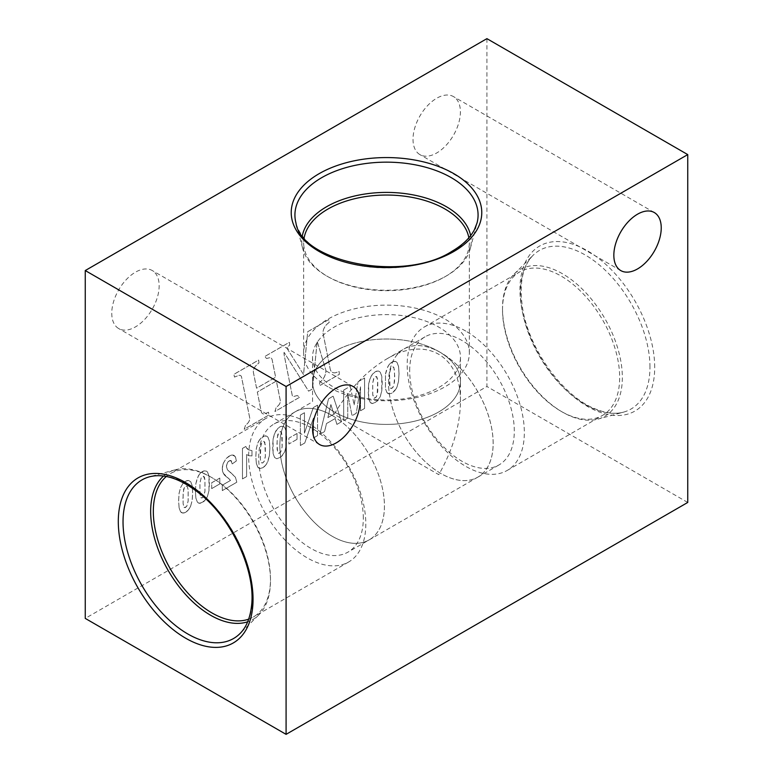 <?xml version="1.0" encoding="UTF-8"?>
<svg xmlns="http://www.w3.org/2000/svg" width="773" height="773" viewBox="0 0 773 773"><rect width="100%" height="100%" fill="white"/><g stroke="black" fill="none" stroke-linecap="round" stroke-linejoin="round"><path stroke-width="0.58" stroke-dasharray="3.87 2.9" d="M334.216 351.531A73.947 42.689 0 0 0 312.553 381.717A73.947 42.689 0 0 0 386.5 424.406A73.947 42.689 0 0 0 460.447 381.717A73.947 42.689 0 0 0 414.801 342.275A73.947 42.689 0 0 0 334.216 351.531M460.447 401.786C461.268 355.667 426.029 335.318 386.5 359.087C366.218 371.185 348.787 389.582 334.216 414.289L438.784 474.661C452.901 449.683 460.119 425.392 460.447 401.786L460.447 381.717A73.966 42.699 180 0 1 414.801 421.159A73.966 42.699 180 0 1 334.197 411.903A73.966 42.699 180 0 1 312.534 381.707A73.966 42.699 180 0 1 334.197 351.512A73.966 42.699 180 0 1 414.801 342.255A73.966 42.699 180 0 1 460.466 381.707L460.466 357.31A73.966 42.699 0 0 0 414.801 317.858A73.966 42.699 0 0 0 334.197 327.114A73.966 42.699 0 0 0 312.534 357.31A73.966 42.699 0 0 0 386.5 400.008A73.966 42.699 0 0 0 460.466 357.31M327.926 386.771A82.837 47.829 180 0 1 303.663 352.952A82.837 47.829 180 0 1 327.926 319.133A82.837 47.829 180 0 1 418.203 308.765A82.837 47.829 180 0 1 469.337 352.952A82.837 47.829 180 0 1 418.203 397.138A82.837 47.829 180 0 1 327.926 386.771M364.576 408.444L360.518 410.792L360.518 386.809L356.237 413.255L352.044 415.681L347.734 394.191L347.734 418.164L343.666 420.512L343.666 390.075L350.227 386.297L354.121 404.82L358.054 381.775L364.576 378.007L364.605 408.453L360.518 410.792M234.084 455.423L235.572 457.365L236.325 460.959L232.2 463.916L231.359 460.843L229.233 460.882L227.204 463.066L226.431 466.525L227.368 469.694L235.379 477.192L236.809 482.207L222.276 490.594L222.276 485.173L230.518 480.42L223.281 473.26L222.276 468.457L223.252 463.375L226.151 458.466L229.127 456.099L231.91 455.036L234.924 456.186M198.39 502.962L197.347 502.054L195.888 498.15L195.405 491.116L195.888 483.502L197.347 477.907L199.589 474.023L203.927 470.873L206.459 471.134L207.502 472.042L208.961 475.936L208.961 490.633L207.502 496.227L205.26 500.083L200.922 503.233L198.419 502.981L197.347 502.054L195.888 498.15L195.405 491.116M258.81 468.08L257.767 467.172L256.317 463.269L255.824 456.225L256.317 448.611L257.767 443.026L260.008 439.141L264.347 435.991L266.878 436.252L267.922 437.16L269.381 441.054L269.864 448.06L269.381 455.741L267.922 461.336L265.68 465.201L262.839 467.694L260.008 468.467L257.767 467.172M387.969 393.515L386.925 392.607L385.466 388.703L385.466 374.045L386.925 368.46L389.167 364.566L393.505 361.416L396.037 361.687L397.08 362.595L398.539 366.479L399.023 373.494L398.539 381.176L397.08 386.771L394.839 390.636L391.998 393.128L389.157 393.901L386.925 392.607M297.035 433.489L297.035 439.325L288.889 444.021L288.889 438.185L297.035 433.489L297.035 439.325M284.078 352.333A8.783 5.073 120 0 0 284.135 354.846L292.233 395.38A3.14 1.817 120 0 0 292.841 396.327A3.14 1.817 120 0 0 293.808 396.414L297.334 395.525L299.663 397.225L274.908 411.516L276.058 407.815L278.551 405.274A3.942 2.28 120 0 0 280.29 400.607L276.376 381.031L257.312 392.037L261.216 411.555A6.889 3.981 120 0 0 262.54 413.623A6.889 3.981 120 0 0 265.458 413.555L268.473 412.183L268.936 414.966L244.21 429.237L245.428 425.498L247.466 423.498A4.783 2.763 120 0 0 249.669 417.739L241.543 377.098A5.208 3.005 120 0 0 240.538 375.533A5.208 3.005 120 0 0 238.567 375.494L234.461 377.05L233.9 374.325L258.617 360.054L258.974 362.895L256.259 365.349A5.74 3.314 120 0 0 253.399 372.46L256.549 388.21L275.613 377.205L272.115 359.696A5.72 3.305 120 0 0 271.014 357.976A5.72 3.305 120 0 0 269.217 357.812L266.588 358.498L264.666 356.566L289.334 342.323L289.691 345.154L287.691 346.826A1.188 0.686 120 0 0 287.131 348.555L303.518 374.499L307.702 331.714L328.728 319.578L329.192 322.36L327.259 323.974A7.701 4.445 120 0 0 323.133 333.762L330.158 368.895A11.334 6.542 120 0 0 332.332 372.296A11.334 6.542 120 0 0 336.748 372.344L339.067 371.436L339.328 374.325L319.819 385.592L319.529 382.712L321.529 380.722A9.218 5.324 120 0 0 325.559 369.175L317.152 341.279L312.495 388.906L308.601 391.157L284.078 352.333A8.783 5.073 120 0 0 284.155 354.865L292.262 395.389A3.14 1.817 120 0 0 292.87 396.336A3.14 1.817 120 0 0 293.837 396.433L297.354 395.544L299.692 397.245L274.937 411.536L276.087 407.825L278.58 405.294A3.942 2.28 120 0 0 280.319 400.627L276.405 381.041L257.341 392.046L261.245 411.565A6.889 3.981 120 0 0 262.569 413.642A6.889 3.981 120 0 0 265.487 413.565L268.502 412.202L268.965 414.975L244.239 429.257L245.447 425.517L247.495 423.507A4.783 2.763 120 0 0 249.698 417.758L241.572 377.118A5.208 3.005 120 0 0 240.567 375.552A5.208 3.005 120 0 0 238.596 375.504L234.49 377.06L233.929 374.345L258.646 360.073L258.994 362.914L256.288 365.368A5.74 3.314 120 0 0 253.428 372.48L256.578 388.23L275.642 377.224L272.144 359.706A5.72 3.305 120 0 0 271.043 357.986A5.72 3.305 120 0 0 269.236 357.822L266.608 358.517L264.695 356.575L289.353 342.342L289.72 345.173L287.711 346.845A1.188 0.686 120 0 0 287.15 348.575L303.547 374.519L307.731 331.733L328.757 319.587L329.211 322.37L327.288 323.984A7.701 4.445 120 0 0 323.162 333.781L330.177 368.905A11.334 6.542 120 0 0 332.361 372.315A11.334 6.542 120 0 0 336.777 372.364L339.096 371.446L339.347 374.345L319.838 385.601L319.558 382.722L321.558 380.741A9.218 5.324 120 0 0 325.588 369.185L317.181 341.289L312.524 388.925L308.63 391.167L284.078 352.333M413.014 139.295A33.51 19.354 120 0 0 419.952 154.639A33.51 19.354 120 0 0 453.461 135.285A33.51 19.354 120 0 0 453.461 96.586A33.51 19.354 120 0 0 427.643 105.563A33.51 19.354 120 0 0 413.014 139.295M111.766 313.22A33.51 19.354 120 0 0 118.704 328.564A33.51 19.354 120 0 0 152.213 309.21A33.51 19.354 120 0 0 152.213 270.511A33.51 19.354 120 0 0 126.395 279.488A33.51 19.354 120 0 0 111.766 313.22M486.913 38.65L486.913 386.5L85.252 618.4M219.822 478.072L219.822 483.898L211.676 488.604L211.676 482.767L219.822 478.072L219.841 483.917L211.676 488.604M251.959 450.601L251.959 455.896L249.099 455.732L246.606 454.563L246.606 476.555L242.471 478.941L242.471 448.398L245.814 446.475L248.384 449.78L251.988 450.62L251.959 455.896M274.589 457.49L273.13 453.587L272.618 446.533L273.101 438.919L274.589 433.344L278.174 428.029L281.169 426.31L283.701 426.57L284.744 427.479L286.203 431.373L286.686 438.378L286.203 446.069L284.744 451.654L282.503 455.519L278.164 458.66L276.821 458.795L274.56 457.481L273.101 453.577L273.101 438.919L275.603 431.218L279.652 426.938L281.14 426.29L283.672 426.561L284.715 427.459L286.174 431.353L286.174 446.05L284.715 451.645L281.13 456.92L276.802 458.776L274.56 457.481M370.161 402.318L368.702 398.414L368.219 391.37L368.702 383.756L370.161 378.171L372.373 374.267L375.224 371.755L378.074 371.001L379.272 371.398L380.316 372.306L381.775 376.19L382.258 383.205L381.775 390.887L380.316 396.481L378.074 400.346L373.736 403.487L371.204 403.226L370.132 402.298L368.673 398.395L368.673 383.737L371.175 376.036L375.224 371.755L376.712 371.117L379.243 371.378L380.287 372.286L381.746 376.18L381.746 390.877L380.287 396.462L376.702 401.747L372.373 403.593L370.132 402.298M181.597 512.663L180.553 511.755L179.094 507.851L178.611 500.807L179.094 493.193L180.553 487.599L182.795 483.714L185.646 481.212L188.477 480.439L190.709 481.743L192.168 485.628L192.651 492.643L192.168 500.324L190.709 505.919L188.467 509.784L185.626 512.277L182.795 513.05L180.553 511.755M317.529 435.605L313.461 437.953L313.461 418.106L304.765 442.977L300.378 445.509L300.378 415.072L304.436 412.724L304.436 433.054L313.287 407.622L317.529 405.168L317.558 435.624L313.461 437.953M336.922 424.406L335.144 418.541L326.486 423.536L324.592 431.527L319.867 434.252L328.525 398.82L333.153 396.153L341.569 421.729L336.922 424.406L335.163 418.56L326.515 423.556L324.621 431.537L319.896 434.271L328.554 398.839L333.173 396.172L341.589 421.739L336.922 424.406M184.061 507.291L185.327 507.581L186.737 506.334L188.139 501.001L188.139 489.618L187.192 486.207L185.935 485.908L184.515 487.164L183.124 492.507L183.124 503.88L184.515 507.61M327.897 417.584L333.801 414.164L330.873 404.559L327.897 417.584L333.83 414.183L330.902 404.579L327.916 417.594M390.433 388.143L392.298 388.085L393.959 385.302L394.694 376.055L393.959 367.639L392.587 366.692L390.887 368.016L389.495 373.359L390.036 387.553L391.167 388.539L392.877 387.553L394.53 381.872L394.53 370.489L393.592 367.069L392.326 366.779L390.916 368.035L389.524 373.378L389.524 384.751L390.452 388.162M470.641 235.601A84.721 48.912 180 0 1 470.264 248.684A84.721 48.912 180 0 1 446.408 275.922A84.721 48.912 180 0 1 326.593 275.922A84.721 48.912 180 0 1 302.736 248.684A84.721 48.912 180 0 1 302.359 235.601M304.137 237.775A82.837 47.829 0 0 0 303.663 242.867A82.837 47.829 0 0 0 327.926 276.686A82.837 47.829 0 0 0 445.074 276.686A82.837 47.829 0 0 0 469.337 242.867A82.837 47.829 0 0 0 468.863 237.775M446.408 275.922L445.074 276.686M307.239 422.599A82.837 47.829 60 0 1 365.813 524.055A82.837 47.829 60 0 1 348.662 561.981A82.837 47.829 60 0 1 265.815 514.151A82.837 47.829 60 0 1 265.815 418.493A82.837 47.829 60 0 1 307.239 422.599M363.31 518.258A73.966 42.699 -120 0 0 331.028 443.818A73.966 42.699 -120 0 0 274.029 424.01A73.966 42.699 -120 0 0 274.029 509.407A73.966 42.699 -120 0 0 347.995 552.115A73.966 42.699 -120 0 0 363.31 518.258M248.674 619.154A82.837 47.829 -120 0 0 253.322 617.018A82.837 47.829 -120 0 0 270.482 579.093A82.837 47.829 -120 0 0 211.908 477.637A82.837 47.829 -120 0 0 170.485 473.54A82.837 47.829 -120 0 0 166.311 476.487M332.139 415.468A73.966 42.699 60 0 1 384.442 506.054A73.966 42.699 60 0 1 369.127 539.912A73.947 42.689 -120 0 0 384.432 506.044A73.947 42.689 -120 0 0 352.159 431.624A73.947 42.689 -120 0 0 295.18 411.816A73.947 42.689 -120 0 0 279.865 445.663A73.947 42.689 -120 0 0 312.137 520.084A73.947 42.689 -120 0 0 369.117 539.892A73.966 42.699 60 0 1 295.16 497.213A73.966 42.699 60 0 1 295.16 411.806A73.966 42.699 60 0 1 332.139 415.468M163.538 476.042A84.721 48.921 60 0 1 175.056 469.829A84.721 48.921 60 0 1 210.575 476.873A84.721 48.921 60 0 1 270.482 580.639A84.721 48.921 60 0 1 258.82 614.912A84.721 48.921 60 0 1 247.679 621.782M270.482 579.093L270.482 580.639M465.761 331.076A82.837 47.829 -120 0 0 424.338 326.969A82.837 47.829 -120 0 0 407.187 364.895A82.837 47.829 -120 0 0 443.344 448.263A82.837 47.829 -120 0 0 507.185 470.457A82.837 47.829 -120 0 0 519.881 404.076A82.837 47.829 -120 0 0 465.761 331.076M409.69 370.692A73.966 42.699 60 0 1 425.005 336.835A73.966 42.699 60 0 1 498.971 379.543A73.966 42.699 60 0 1 498.971 464.95A73.966 42.699 60 0 1 441.972 445.132A73.966 42.699 60 0 1 409.69 370.692M502.518 309.857A82.837 47.829 60 0 1 519.678 271.932A82.837 47.829 60 0 1 602.515 319.761A82.837 47.829 60 0 1 602.515 415.41A82.837 47.829 60 0 1 561.092 411.313A82.837 47.829 60 0 1 502.518 309.857L502.518 308.311A84.721 48.921 -120 0 0 562.425 412.086A84.721 48.921 -120 0 0 597.944 419.121A84.721 48.921 -120 0 0 622.342 377.495A84.721 48.921 -120 0 0 581.122 287.971A84.721 48.921 -120 0 0 514.18 274.038A84.721 48.921 -120 0 0 502.518 308.311M388.568 382.906A73.947 42.689 60 0 1 403.883 349.058A73.947 42.689 60 0 1 477.82 391.747A73.947 42.689 60 0 1 477.82 477.134A73.947 42.689 60 0 1 420.841 457.326A73.947 42.689 60 0 1 388.568 382.906M440.861 352.701A73.966 42.699 -120 0 0 403.873 349.038A73.966 42.699 -120 0 0 388.558 382.896A73.966 42.699 -120 0 0 420.841 457.326A73.966 42.699 -120 0 0 477.84 477.144A73.966 42.699 -120 0 0 489.174 417.874A73.966 42.699 -120 0 0 440.861 352.701M687.748 502.45L486.913 386.5M278.551 453.355L280.773 452.079L282.174 446.736L282.174 435.354L280.773 431.624L279.053 432.233L277.7 434.793L276.956 444.031L277.7 452.447L279.053 453.384L280.744 452.06L282.145 446.726L281.594 432.513L280.493 431.547L278.782 432.542L277.13 438.233L277.13 449.606L278.522 453.336M261.274 462.718L262.549 462.998L263.951 461.752L265.352 456.418L265.352 445.035L263.951 441.306L262.26 441.934L260.878 444.475L260.337 459.297L261.274 462.718L262.878 462.872L264.434 460.93L265.381 456.437L264.83 442.224L263.458 441.267L261.757 442.6L260.366 447.944L260.182 453.741L260.366 459.317L261.303 462.727M374.122 398.172L376.345 396.897L377.746 391.563L377.746 380.181L376.799 376.77L375.234 376.615L373.639 378.557L372.731 383.07L372.731 394.443L373.243 397.254L374.354 398.221L376.065 397.235L377.166 394.993L377.717 380.161L376.316 376.432L374.093 377.707L372.702 383.06L372.702 394.423L374.093 398.163M200.854 497.599L202.12 497.889L203.531 496.643L204.932 491.309L204.932 479.917L203.531 476.187L201.309 477.472L199.917 482.816L199.917 494.189L201.309 497.918M211.696 488.613L211.676 482.767M211.696 482.787L219.841 478.081M297.064 439.335L288.889 444.021L288.889 438.185L297.064 433.498M251.988 455.915L249.099 455.732M249.128 455.751L246.606 454.563M246.635 454.582L246.606 476.555M246.635 476.564L242.471 478.941M242.5 478.951L242.471 448.398M242.5 448.417L245.814 446.475M245.843 446.485L246.819 448.446M246.838 448.466L248.384 449.78M248.413 449.799L251.988 450.62M386.954 392.616L385.466 388.703L385.466 374.045M385.495 374.064L387.969 366.344M387.998 366.354L389.167 364.566M389.196 364.585L390.51 363.146M390.539 363.165L392.008 362.064M392.037 362.083L394.839 361.291M394.868 361.31L396.037 361.687M396.066 361.696L397.08 362.595M397.109 362.605L398.539 366.479M398.568 366.499L399.023 373.494M399.052 373.504L398.539 381.176M398.568 381.195L397.08 386.771M397.109 386.79L396.037 388.877M396.066 388.887L391.998 393.128M392.017 393.148L389.157 393.901M389.186 393.921L387.998 393.525M257.796 467.182L256.317 463.269M256.336 463.288L255.824 456.225M255.853 456.244L256.317 448.611M256.336 448.63L257.767 443.026M257.796 443.035L258.82 440.91M258.839 440.919L261.361 437.711L264.347 435.991M264.376 436.001L265.69 435.856M265.719 435.875L266.878 436.252M266.907 436.262L267.951 437.17L269.41 441.064L269.864 448.06M269.893 448.079L269.381 455.741M269.41 455.761L266.878 463.442M266.907 463.452L265.68 465.201M265.709 465.211L264.337 466.621M264.366 466.631L262.839 467.694M262.868 467.713L260.037 468.486L258.839 468.09M195.434 491.126L195.888 483.502L198.39 475.791M198.419 475.81L199.589 474.023M199.618 474.042L200.932 472.603M200.961 472.612L202.429 471.52M202.458 471.53L203.927 470.873M203.946 470.892L206.459 471.134M206.488 471.153L207.502 472.042M207.531 472.061L208.961 475.936M208.981 475.955L209.444 482.941M209.473 482.961L208.961 490.633M208.981 490.642L207.502 496.227M207.531 496.237L206.459 498.324M206.488 498.343L203.908 501.503M203.937 501.522L199.579 503.358M199.608 503.368L198.419 502.981M201.338 497.938L202.748 497.551L204.014 495.812L204.951 491.319L204.951 479.936L204.41 477.115L203.55 476.207L201.309 477.472L199.946 482.835L199.946 494.198L200.874 497.619M180.582 511.765L179.094 507.851M179.123 507.861L178.611 500.807M178.64 500.827L179.094 493.193M179.123 493.203L180.553 487.599M180.582 487.618L182.795 483.714M182.824 483.734L185.646 481.212M185.665 481.231L187.134 480.564M187.153 480.584L188.477 480.439M188.496 480.458L190.709 481.743M190.738 481.753L192.197 485.647L192.68 492.652L192.197 500.344L190.709 505.919M190.738 505.929L189.665 508.016M189.694 508.035L188.467 509.784M188.496 509.794L187.124 511.204M187.143 511.214L185.626 512.277M185.646 512.296L184.129 512.924M184.158 512.934L182.795 513.05M182.815 513.069L181.626 512.673M184.544 507.629L186.757 506.354L188.168 501.01L188.168 489.628L187.221 486.217L185.356 486.275L183.665 489.058L182.969 498.324L183.153 503.899L184.09 507.31M234.944 456.196L235.572 457.365M235.601 457.374L236.325 460.959M236.345 460.979L232.2 463.916M232.229 463.935L230.943 460.563M230.972 460.573L230.451 460.476M230.48 460.486L229.89 460.582M229.91 460.592L228.634 461.288M228.663 461.307L228.103 461.79M228.132 461.8L227.62 462.38M227.649 462.399L226.479 465.559M226.508 465.578L226.431 466.525M226.46 466.534L227.368 469.694M227.397 469.713L228.528 470.873M228.547 470.892L230.731 472.612M230.76 472.622L235.379 477.192M235.407 477.212L236.838 482.226L222.305 490.613L222.276 485.173M222.305 485.193L230.518 480.42M230.538 480.439L228.76 478.545M228.789 478.564L227.136 477.337M227.165 477.347L225.301 475.878M225.329 475.897L224.073 474.564M224.102 474.583L222.721 471.82M222.75 471.839L222.392 470.235M222.421 470.245L222.276 468.457M222.305 468.477L222.392 466.795M222.411 466.805L223.252 463.375M223.281 463.385L226.151 458.466M226.18 458.476L230.596 455.394M230.625 455.403L231.91 455.036M231.939 455.055L233.079 455.055M233.098 455.065L234.113 455.442M313.49 437.962L313.461 418.106M313.49 418.116L304.765 442.977M304.794 442.987L300.378 445.509M300.407 445.519L300.378 415.072M300.407 415.091L304.436 412.724M304.465 412.743L304.436 433.054M304.465 433.064L313.287 407.622L317.529 405.168M317.558 405.187L317.558 435.624M360.537 410.801L360.518 386.809M360.537 386.829L356.266 413.275L352.044 415.681L347.734 394.191L347.734 418.164M347.753 418.183L343.666 420.512M343.695 420.531L343.666 390.075M343.695 390.094L350.227 386.297M350.246 386.307L354.121 404.82M354.15 404.839L358.054 381.775M358.083 381.794L364.576 378.007M364.605 378.026L364.605 408.453M470.264 248.684L477.038 222.972A91.572 52.873 180 0 1 451.248 252.404A91.572 52.873 180 0 1 357.928 265.255A91.572 52.873 180 0 1 295.962 222.972L302.736 248.684M175.056 469.829L149.402 476.825A91.572 52.873 60 0 1 233.581 532.761A91.572 52.873 60 0 1 239.939 633.628L258.82 614.912M654.702 367.426A95.282 55.009 -120 0 0 553.642 241.707A95.282 55.009 -120 0 0 553.642 376.451A95.282 55.009 -120 0 0 654.702 367.426M649.967 367.136A91.572 52.873 -120 0 0 605.414 270.376A91.572 52.873 -120 0 0 533.061 255.322A91.572 52.873 -120 0 0 539.419 356.189A91.572 52.873 -120 0 0 623.598 412.125A91.572 52.873 -120 0 0 649.967 367.136M295.18 411.816L312.553 401.786L312.534 357.31M327.926 276.686L326.593 275.922M265.815 418.493L170.485 473.54M348.662 561.981L253.322 617.018M295.16 411.806L274.029 424.01M477.82 477.134L347.995 552.115M211.908 477.637L210.575 476.873M507.185 470.457L602.515 415.41M424.338 326.969L519.678 271.932M386.5 359.087L425.005 336.835M477.84 477.144L498.971 464.95M561.092 411.313L562.425 412.086M514.18 274.038L533.061 255.322C522.432 266.125 518.944 283.788 522.616 308.321C528.877 349.029 562.676 395.805 594.485 408.598C605.559 413.265 615.26 414.434 623.598 412.125L597.944 419.121M353.048 386.461L152.213 270.511M319.539 444.514L118.704 328.564M654.296 212.536L453.461 96.586M620.787 270.589L419.952 154.639M469.337 352.952L469.337 242.867M303.663 352.952L303.663 242.867"/><path stroke-width="1.16" d="M85.252 270.55L85.252 618.4L286.087 734.35L687.748 502.45L687.748 154.6L486.913 38.65L85.252 270.55L286.087 386.5L687.748 154.6M312.592 429.17A33.51 19.354 120 0 0 319.539 444.514A33.51 19.354 120 0 0 353.048 425.16A33.51 19.354 120 0 0 353.048 386.461A33.51 19.354 120 0 0 327.221 395.438A33.51 19.354 120 0 0 312.592 429.17M286.087 386.5L286.087 734.35M613.839 255.245A33.51 19.354 120 0 0 620.787 270.589A33.51 19.354 120 0 0 654.296 251.235A33.51 19.354 120 0 0 654.296 212.536A33.51 19.354 120 0 0 628.468 221.513A33.51 19.354 120 0 0 613.839 255.245M302.359 235.601A84.721 48.912 180 0 1 326.593 206.739A84.721 48.912 180 0 1 414.27 195.115A84.721 48.912 180 0 1 470.641 235.601M468.863 237.775A82.837 47.829 0 0 0 414.077 197.772A82.837 47.829 0 0 0 327.926 209.048A82.837 47.829 0 0 0 304.137 237.775M166.311 476.487A82.837 47.829 -120 0 0 170.485 569.189A82.837 47.829 -120 0 0 248.674 619.154M247.679 621.782A84.721 48.921 60 0 1 184.438 593.21A84.721 48.921 60 0 1 150.658 511.455A84.721 48.921 60 0 1 163.538 476.042M453.877 251.467A95.282 55.009 180 0 1 294.465 226.808A95.282 55.009 180 0 1 411.159 159.441A95.282 55.009 180 0 1 453.877 251.467M295.962 222.972A91.572 52.873 180 0 1 386.5 162.156A91.572 52.873 180 0 1 477.038 222.972L474.39 229.736C470.235 237.755 462.766 244.944 451.983 251.283C403.371 282.986 301.238 262.028 295.962 222.972M118.298 521.524A95.282 55.009 60 0 1 219.358 512.499A95.282 55.009 60 0 1 219.358 647.243A95.282 55.009 60 0 1 118.298 521.524M123.033 521.814A91.572 52.873 60 0 1 149.402 476.825C164.079 473.018 181.114 478.835 200.526 494.276C232.654 520.055 256.259 572.706 251.438 606.66C249.94 618.574 246.104 627.57 239.939 633.628A91.572 52.873 60 0 1 167.586 618.574A91.572 52.873 60 0 1 123.033 521.814"/></g></svg>
